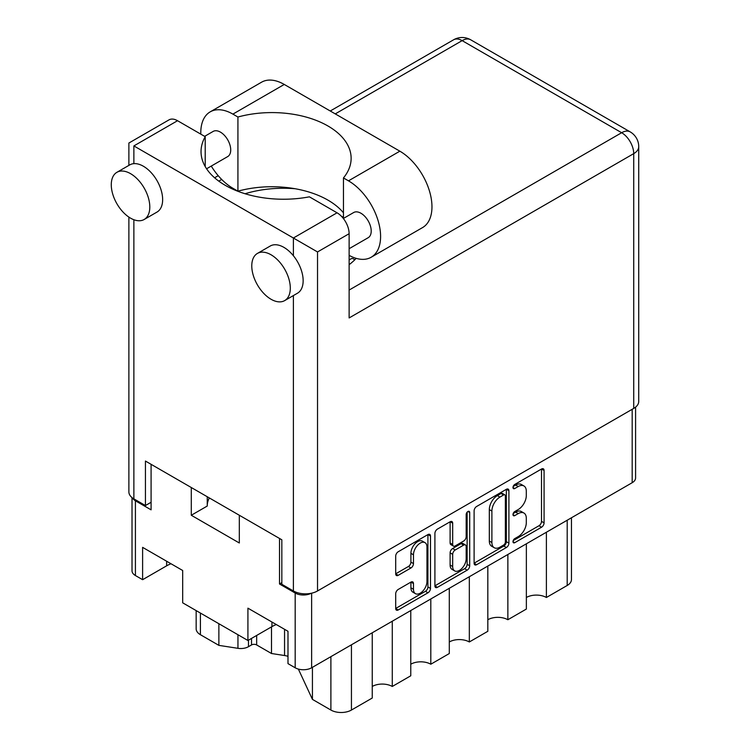 <?xml version="1.0" encoding="UTF-8"?>
<svg xmlns="http://www.w3.org/2000/svg" width="750" height="750" viewBox="0 0 750 750"><rect width="100%" height="100%" fill="white"/><g stroke="black" fill="none" stroke-linecap="round" stroke-linejoin="round"><path stroke-width="1.12" d="M424.988 542.644L422.419 541.163A9.534 5.503 120 0 0 417.647 541.631A9.534 5.503 120 0 0 410.906 553.322L413.475 554.803A9.534 5.503 120 0 1 420.216 543.122A9.534 5.503 120 0 1 424.988 542.644A9.534 5.503 120 0 1 426.966 547.013L426.966 581.512A9.534 5.503 120 0 1 422.803 591.112A9.534 5.503 120 0 1 415.453 593.663A9.534 5.503 120 0 1 413.475 589.303L413.475 583.547A3.562 2.062 120 0 0 412.734 581.916A3.562 2.062 120 0 0 410.953 582.094L398.222 589.444A3.562 2.062 120 0 0 395.7 593.812L395.7 608.513A3.562 2.062 120 0 0 396.441 610.144A3.562 2.062 120 0 0 398.222 609.966L427.969 592.791A3.562 2.062 120 0 0 430.491 588.422L430.491 536.025A3.562 2.062 120 0 0 429.75 534.394A3.562 2.062 120 0 0 427.969 534.562L398.222 551.747A3.562 2.062 120 0 0 395.7 556.106L395.7 573.872A3.562 2.062 120 0 0 396.441 575.503A3.562 2.062 120 0 0 398.222 575.325L410.953 567.975A3.562 2.062 120 0 0 413.475 563.606L413.475 554.803M467.934 511.5L469.697 512.512A2.494 1.444 120 0 0 469.181 511.369A2.494 1.444 120 0 0 467.934 511.5A2.494 1.444 120 0 0 466.172 514.556L466.172 536.681A3.562 2.062 120 0 1 463.65 541.041L455.203 545.925A3.562 2.062 120 0 1 453.422 546.094A3.562 2.062 120 0 1 452.681 544.462L452.681 523.209A3.562 2.062 120 0 0 451.941 521.578A3.562 2.062 120 0 0 450.159 521.756L452.681 523.209M474.113 510.844L474.113 563.241A3.562 2.062 120 0 0 474.844 564.872A3.562 2.062 120 0 0 476.634 564.703L506.381 547.519A3.562 2.062 120 0 0 508.903 543.159L508.903 490.753A3.562 2.062 120 0 0 508.162 489.122A3.562 2.062 120 0 0 506.381 489.3L476.634 506.475A3.562 2.062 120 0 0 474.113 510.844M635.588 407.137L635.588 477.956A11.625 6.713 180 0 1 632.184 482.709L311.625 667.781A11.625 6.713 180 0 1 295.181 667.781L287.991 663.628L287.991 631.294L247.922 608.166L247.922 640.491L271.941 626.625A28.331 16.359 180 0 1 276.319 624.553M518.231 536.606L514.763 538.603A2.494 1.444 120 0 0 513.131 540.806A2.494 1.444 120 0 0 513.516 542.803A2.494 1.444 120 0 0 514.763 542.681L541.556 527.212A3.562 2.062 120 0 0 544.078 522.853L544.078 470.447A3.562 2.062 120 0 0 543.337 468.816A3.562 2.062 120 0 0 541.556 468.994L514.763 484.453A2.494 1.444 120 0 0 513.131 486.656A2.494 1.444 120 0 0 513.516 488.653A2.494 1.444 120 0 0 514.763 488.531L518.231 486.534A11.409 6.591 120 0 1 523.931 485.963A11.409 6.591 120 0 1 526.303 491.194L526.303 495.553A11.409 6.591 120 0 1 518.231 509.531L514.763 511.528A2.494 1.444 120 0 0 513.131 513.731A2.494 1.444 120 0 0 513.516 515.728A2.494 1.444 120 0 0 514.763 515.606L518.231 513.609A11.409 6.591 120 0 1 523.931 513.038A11.409 6.591 120 0 1 526.303 518.269L526.303 522.628A11.409 6.591 120 0 1 518.231 536.606M434.906 585.825L464.606 568.678L467.175 570.159A3.562 2.062 120 0 0 469.697 565.791L469.697 512.512M467.175 570.159L437.428 587.334A3.562 2.062 120 0 1 435.647 587.512A3.562 2.062 120 0 1 434.906 585.881L434.906 533.475A3.562 2.062 120 0 1 437.428 529.106L450.159 521.756M247.922 640.491L182.681 602.822L182.681 570.497L142.613 547.359L142.613 579.694L166.631 565.828A28.331 16.359 0 0 1 171.009 563.756M142.613 579.694L135.422 575.541A11.625 6.713 180 0 1 132.019 570.797L132.019 497.597M281.831 582.656L279.516 583.987L295.181 593.034A11.625 6.713 0 0 0 311.184 593.278M279.516 583.987L279.516 538.462M191.287 487.519L191.287 515.259L239.316 542.991L239.316 515.25M132.497 497.972A11.625 6.713 0 0 0 135.422 500.794L151.088 509.841L151.088 464.316M207.244 505.931A48.131 27.788 180 0 1 209.306 497.925M191.287 515.259L207.244 506.044L207.244 496.734M546.394 532.238L546.394 597.488L567.197 585.478L567.197 520.228M526.359 543.806L526.359 609.056L507.863 619.734L507.863 554.484M526.359 597.488A14.166 8.175 180 0 1 546.394 597.488M487.828 566.044L487.828 631.294L469.331 641.972L469.331 576.722M487.828 619.734A14.166 8.175 180 0 1 507.863 619.734M449.297 588.291L449.297 653.541L430.809 664.219A14.166 8.175 0 0 0 410.775 664.219M449.297 641.972A14.166 8.175 180 0 1 469.331 641.972M430.809 598.969L430.809 664.219M410.775 610.538L410.775 675.788L392.278 686.466A14.166 8.175 0 0 0 372.244 686.466M392.278 621.216L392.278 686.466M372.244 632.784L372.244 698.034L351.441 710.044A14.531 8.391 180 0 1 330.891 710.044L330.891 656.653M312.431 667.312L312.431 699.384L330.891 710.044M312.431 699.384L298.359 669.075M271.5 626.878L271.5 653.513L284.55 655.528L284.55 629.306M256.659 635.447L256.659 644.944L271.5 653.513M248.484 640.163L248.484 646.697L251.522 644.944L251.522 638.419M218.869 623.719L218.869 645.366L237.956 648.319L237.956 634.734M200.409 613.059L200.409 634.706L218.869 645.366M248.484 646.697A10.894 6.291 180 0 1 237.956 648.319M200.409 634.706A14.531 8.391 180 0 1 196.153 628.781L196.153 610.603M571.453 517.762L571.453 579.544A14.531 8.391 180 0 1 567.197 585.478M287.991 656.344A14.531 8.391 0 0 0 284.55 655.528M256.659 644.944A3.628 2.1 0 0 0 251.522 644.944M523.931 513.038L521.372 511.556A11.409 6.591 120 0 0 515.662 512.128L518.231 513.609M513.197 513.553L515.662 512.128M523.931 485.963L521.372 484.481A11.409 6.591 120 0 0 515.662 485.053L518.231 486.534M513.197 486.478L515.662 485.053M513.197 540.628L538.987 525.731A3.562 2.062 120 0 0 541.509 521.362L541.509 469.022M474.113 563.184L503.812 546.038A3.562 2.062 120 0 0 506.334 541.669L506.334 489.328M503.606 545.044A2.494 1.444 120 0 0 505.369 541.987L505.369 495.994A2.494 1.444 120 0 0 504.853 494.85A2.494 1.444 120 0 0 503.606 494.972L499.95 497.081A11.409 6.591 120 0 0 491.887 511.059L491.887 542.503A11.409 6.591 120 0 0 494.25 547.725A11.409 6.591 120 0 0 499.95 547.163L503.606 545.044M504.853 494.85L502.284 493.369A2.494 1.444 120 0 0 501.038 493.491L503.606 494.972M494.25 547.725L491.681 546.244A11.409 6.591 120 0 1 489.319 541.022L489.319 509.578A11.409 6.591 120 0 1 497.381 495.6L501.038 493.491M450.113 521.784L450.113 542.981A3.562 2.062 120 0 0 450.853 544.612L453.422 546.094M467.128 512.184L467.128 564.309L469.697 565.791M452.681 566.522A9.534 5.503 120 0 0 454.65 570.881A9.534 5.503 120 0 0 462 568.331A9.534 5.503 120 0 0 466.172 558.731L466.172 546.572A3.562 2.062 120 0 0 465.431 544.941A3.562 2.062 120 0 0 463.65 545.119L455.203 549.994A3.562 2.062 120 0 0 452.681 554.363L452.681 566.522L450.113 565.031A9.534 5.503 120 0 0 452.081 569.4L454.65 570.881M465.431 544.941L462.863 543.459A3.562 2.062 120 0 0 461.081 543.638L463.65 545.119M450.113 565.031L450.113 552.881A3.562 2.062 120 0 1 452.634 548.513L461.081 543.638M464.606 568.678A3.562 2.062 120 0 0 467.128 564.309M415.453 593.663L412.884 592.181A9.534 5.503 120 0 1 410.906 587.812L410.906 582.122M395.7 573.816L408.384 566.494A3.562 2.062 120 0 0 410.906 562.125L410.906 553.322M395.7 608.456L425.4 591.309A3.562 2.062 120 0 0 427.922 586.941L427.922 534.591M343.453 212.812A79.191 45.722 0 0 0 237.928 191.166L232.894 188.259A45.403 26.213 60 0 1 211.256 166.078M200.812 134.147A45.403 26.213 60 0 1 200.794 132.647A45.403 26.213 60 0 1 210.197 111.862A45.403 26.213 60 0 1 232.894 114.112L237.928 117.019L237.928 191.166M290.306 288.141A27.244 15.731 -120 0 0 278.409 260.719A27.244 15.731 -120 0 0 257.419 253.425A27.244 15.731 -120 0 0 251.775 265.894A27.244 15.731 -120 0 0 263.672 293.306A27.244 15.731 -120 0 0 284.662 300.609A27.244 15.731 -120 0 0 290.306 288.141M284.662 300.609L297.506 293.194A27.244 15.731 -120 0 0 303.15 280.725A27.244 15.731 -120 0 0 293.391 255.741A27.244 15.731 -120 0 0 270.262 246.009L257.419 253.425M149.803 207.019A27.244 15.731 -120 0 0 137.916 179.606A27.244 15.731 -120 0 0 116.916 172.303A27.244 15.731 -120 0 0 111.272 184.772A27.244 15.731 -120 0 0 123.169 212.194A27.244 15.731 -120 0 0 144.159 219.488A27.244 15.731 -120 0 0 149.803 207.019M144.159 219.488L157.003 212.072A27.244 15.731 -120 0 0 162.647 199.603A27.244 15.731 -120 0 0 133.875 163.65A27.244 15.731 -120 0 0 129.759 164.887L116.916 172.303M349.125 264.684A82.462 47.606 0 0 0 356.175 258.356M295.078 188.728A82.462 47.606 0 0 0 245.053 193.744M341.306 216.15A82.462 47.606 180 0 1 343.453 217.416M204.628 136.35L213.178 131.409A14.531 8.391 60 0 1 224.372 135.3A14.531 8.391 60 0 1 230.719 149.925A14.531 8.391 60 0 1 227.709 156.581L206.578 168.778M343.35 218.484L353.672 212.531A14.531 8.391 60 0 1 364.875 216.422A14.531 8.391 60 0 1 371.212 231.047A14.531 8.391 60 0 1 368.203 237.694L349.125 248.709M133.875 145.922L293.391 238.012L337.05 212.803L309.384 196.828A82.462 47.606 0 0 1 201.037 151.631A82.462 47.606 0 0 1 205.209 136.688L177.544 120.712L133.875 145.922C127.369 142.162 127.369 142.162 133.875 145.922L133.875 163.65M633.722 408.412L633.722 153.637A17.072 9.853 180 0 0 638.728 146.662L638.728 401.438A17.072 9.853 180 0 1 633.722 408.412L317.531 590.962A17.072 9.853 180 0 1 293.391 590.962L281.831 584.288L281.831 539.794L145.434 461.053L145.434 505.538L133.875 498.872A17.072 9.853 180 0 1 128.878 491.897L128.878 217.097M337.05 212.803A17.072 9.853 60 0 1 349.125 233.709L349.125 317.944L633.722 153.637A17.072 9.853 60 0 0 621.647 132.722L462.141 40.631L335.259 113.888M145.434 505.538L151.088 502.275M128.878 165.394L128.878 143.034L169.012 119.869A17.072 9.853 60 0 1 177.544 120.712M205.209 136.688L205.209 166.575M349.125 233.709L317.531 251.953L293.391 238.012L293.391 255.741M210.197 111.862L261.562 82.2A45.403 26.213 60 0 1 284.269 84.45L399.853 151.181A45.403 26.213 60 0 1 429.516 191.194A45.403 26.213 60 0 1 422.559 227.587L371.184 257.241A45.403 26.213 60 0 1 349.125 255.356M343.453 218.428L343.453 177.938L348.488 180.844A45.403 26.213 60 0 1 378.15 220.856A45.403 26.213 60 0 1 371.184 257.241M343.453 177.938A79.191 45.722 0 0 0 351.131 158.306A79.191 45.722 0 0 0 237.928 117.019M354.694 259.884A4.537 2.625 -120 0 0 351.225 258.703L349.125 259.913M632.184 482.709L632.184 409.294M311.625 593.184L311.625 667.781M295.181 667.781L295.181 593.034M135.422 500.794L135.422 575.541M351.441 644.794L351.441 710.044M166.631 561.225L166.631 565.828M271.941 622.031L271.941 626.625M513 514.594L514.763 515.606M513 487.519L514.763 488.531M541.556 468.994L544.078 470.447M541.509 521.362L544.078 522.853M538.987 525.731L541.556 527.212M513 541.659L514.763 542.681M506.381 489.3L508.903 490.753M506.334 541.669L508.903 543.159M503.812 546.038L506.381 547.519M474.113 563.241L476.634 564.703M497.381 495.6L499.95 497.081M489.319 509.578L491.887 511.059M489.319 541.022L491.887 542.503M434.906 585.881L437.428 587.334M450.113 542.981L452.681 544.462M452.634 548.513L455.203 549.994M450.113 552.881L452.681 554.363M410.953 582.094L413.475 583.547M410.906 587.812L413.475 589.303M410.906 562.125L413.475 563.606M408.384 566.494L410.953 567.975M395.7 573.872L398.222 575.325M427.969 534.562L430.491 536.025M427.922 586.941L430.491 588.422M425.4 591.309L427.969 592.791M395.7 608.513L398.222 609.966M293.391 590.962L293.391 295.575M133.875 219.731L133.875 498.872M349.125 290.062L621.647 132.722A17.072 9.853 120 0 1 630.188 131.878L470.681 39.787A17.072 9.853 120 0 0 462.141 40.631A17.072 9.853 60 0 0 453.609 39.787L330.253 111M221.691 179.456L218.784 181.134M317.531 251.953L317.531 590.962M348.488 180.844L399.853 151.181M232.894 114.112L284.269 84.45M218.222 175.688L214.594 177.778M470.681 39.787A17.072 17.072 0 0 0 453.609 39.787M638.728 146.662A17.072 17.072 0 0 0 630.188 131.878"/></g></svg>
